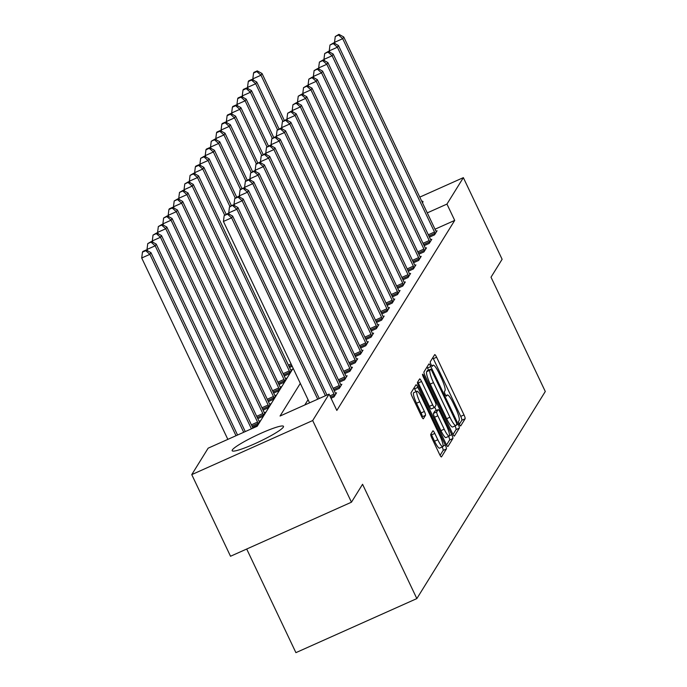 <?xml version="1.0" encoding="UTF-8"?>
<svg xmlns="http://www.w3.org/2000/svg" width="687" height="687" viewBox="0 0 687 687"><rect width="100%" height="100%" fill="white"/><g stroke="black" fill="none" stroke-linecap="round" stroke-linejoin="round"><path stroke-width="1.03" d="M459.345 424.128A2.499 0.464 65.9 0 0 460.659 425.949A2.499 0.464 65.9 0 0 460.702 425.906L465.116 418.787A3.572 0.661 65.9 0 0 464.008 414.914L436.606 357.214A3.572 0.661 65.9 0 0 434.734 354.621A3.572 0.661 65.9 0 0 434.673 354.672L430.26 361.791A2.499 0.464 65.9 0 0 431.032 364.505A2.499 0.464 65.9 0 0 432.346 366.317A2.499 0.464 65.9 0 0 432.389 366.283L432.965 365.355A11.439 2.104 65.9 0 1 433.162 365.175A11.439 2.104 65.9 0 1 439.165 373.47L441.44 378.279A11.439 2.104 65.9 0 1 444.987 390.68L444.412 391.607A2.499 0.464 65.9 0 0 445.185 394.321A2.499 0.464 65.9 0 0 446.498 396.133A2.499 0.464 65.9 0 0 446.541 396.09L447.117 395.171A11.439 2.104 65.9 0 1 447.314 394.982A11.439 2.104 65.9 0 1 453.317 403.286L455.601 408.095A11.439 2.104 65.9 0 1 459.139 420.496L458.572 421.414A2.499 0.464 65.9 0 0 459.345 424.128M232.335 449.942A28.407 3.452 154.6 0 1 258.741 434.304A28.407 3.452 154.6 0 1 283.491 426.352A28.407 3.452 154.6 0 1 283.319 427.142A28.407 3.452 154.6 0 1 256.912 442.78A28.407 3.452 154.6 0 1 232.163 450.724A28.407 3.452 154.6 0 1 232.335 449.942M421.689 201.136A28.407 3.452 154.6 0 1 422.943 201.523A28.407 3.452 154.6 0 1 422.771 202.313A28.407 3.452 154.6 0 1 422.453 202.742M430.766 434.261A3.572 0.661 65.9 0 0 431.874 438.143L439.56 454.33A3.572 0.661 65.9 0 0 441.432 456.924A3.572 0.661 65.9 0 0 441.501 456.864L446.404 448.963A3.572 0.661 65.9 0 0 445.296 445.082L417.894 387.382A3.572 0.661 65.9 0 0 416.021 384.789A3.572 0.661 65.9 0 0 415.961 384.849L411.058 392.749A3.572 0.661 65.9 0 0 412.166 396.631L421.449 416.185A3.572 0.661 65.9 0 0 423.321 418.778A3.572 0.661 65.9 0 0 423.381 418.718L425.485 415.334A3.572 0.661 65.9 0 0 424.377 411.461L419.774 401.766A9.566 1.76 65.9 0 1 416.983 391.238A9.566 1.76 65.9 0 1 421.99 398.177L440.032 436.168A9.566 1.76 65.9 0 1 442.823 446.687A9.566 1.76 65.9 0 1 437.808 439.749L434.802 433.42A3.572 0.661 65.9 0 0 432.93 430.826A3.572 0.661 65.9 0 0 432.862 430.878L430.766 434.261M419.783 197.117L463.356 177.641L502.12 259.282L491.016 277.196L545.289 391.496L416.837 598.592L362.564 484.283L351.452 502.197L312.688 420.547L191.759 474.614L208.152 448.173L257.178 426.258L293.143 368.284M463.356 177.641L446.954 204.082L427.271 212.884M300.305 383.38L280.056 416.03L329.082 394.115L336.836 410.44L454.708 220.407L446.954 204.082M329.082 394.115L312.688 420.547M452.484 433.497A3.572 0.661 65.9 0 0 454.356 436.09A3.572 0.661 65.9 0 0 454.416 436.03L459.32 428.13A3.572 0.661 65.9 0 0 458.212 424.257L430.818 366.557A3.572 0.661 65.9 0 0 428.937 363.964A3.572 0.661 65.9 0 0 428.877 364.016L423.973 371.925A3.572 0.661 65.9 0 0 425.081 375.798L452.484 433.497M452.862 438.546L447.958 446.447A3.572 0.661 65.9 0 1 447.898 446.507A3.572 0.661 65.9 0 1 446.018 443.914L418.623 386.214A3.572 0.661 65.9 0 1 417.516 382.341L419.611 378.958A3.572 0.661 65.9 0 1 419.68 378.898A3.572 0.661 65.9 0 1 421.552 381.491L432.664 404.892A3.572 0.661 65.9 0 0 434.536 407.485A3.572 0.661 65.9 0 0 434.596 407.425L435.987 405.184A3.572 0.661 65.9 0 0 434.888 401.311L423.312 376.948A2.499 0.464 65.9 0 1 422.582 374.192A2.499 0.464 65.9 0 1 423.896 376.012L451.754 434.673A3.572 0.661 65.9 0 1 452.862 438.546L449.59 440.006L446.541 444.927M454.708 220.407L435.026 229.209M308.059 399.714L304.805 404.969M436.013 231.236L437.069 230.763L434.528 234.86L429.444 237.127M430.723 239.763L431.78 239.291L429.238 243.387L424.154 245.654M425.433 248.29L426.49 247.818L423.948 251.914L418.864 254.19M420.143 256.818L421.2 256.345L418.658 260.442L413.574 262.717M414.854 265.345L415.901 264.881L413.368 268.969L408.284 271.245M409.564 273.881L410.611 273.409L408.078 277.505L402.994 279.772M404.274 282.409L405.321 281.936L402.788 286.032L397.696 288.308M398.984 290.936L400.032 290.464L397.498 294.56L392.406 296.836M393.694 299.463L394.742 298.991L392.208 303.087L387.116 305.363M388.404 307.999L389.452 307.527L386.91 311.615L381.826 313.89M383.114 316.527L384.162 316.054L381.62 320.151L376.536 322.418M377.816 325.054L378.872 324.582L376.33 328.678L371.246 330.954M372.526 333.581L373.582 333.109L371.04 337.205L365.956 339.481M367.236 342.109L368.292 341.645L365.75 345.733L360.666 348.008M361.946 350.645L363.002 350.172L360.46 354.26L355.377 356.536M356.656 359.172L357.712 358.7L355.17 362.796L350.087 365.063M351.366 367.7L352.422 367.227L349.881 371.323L344.797 373.599M346.076 376.227L347.133 375.755L344.591 379.851L339.507 382.127M340.786 384.754L341.843 384.291L339.301 388.378L334.217 390.654M335.496 393.29L336.553 392.818L334.011 396.914L331.04 398.237M289.536 367.476L292.19 366.291M290.824 370.113L291.872 369.64L289.33 373.737L284.246 376.004M285.534 378.64L286.582 378.168L284.04 382.264L278.956 384.54M280.236 387.167L281.292 386.695L278.75 390.791L273.666 393.067M274.946 395.695L276.002 395.231L273.46 399.319L268.377 401.594M269.656 404.231L270.712 403.758L268.17 407.855L263.087 410.122M264.366 412.758L265.422 412.286L262.881 416.382L257.797 418.658M259.076 421.286L260.133 420.813L257.591 424.91L252.507 427.185M246.702 549.025L295.908 652.65L416.837 598.592M351.452 502.197L230.523 556.255L191.759 474.614M459.388 424.214L461.844 420.246A3.572 0.661 65.9 0 0 460.737 416.374L433.342 358.674A3.572 0.661 65.9 0 0 432.819 357.661M428.542 370.121L427.546 368.017A3.572 0.661 65.9 0 0 427.022 367.004M452.999 434.51L456.048 429.59A3.572 0.661 65.9 0 0 455.043 425.931M456.735 424.377A2.499 0.464 65.9 0 0 455.953 421.663L431.908 371.023A2.499 0.464 65.9 0 0 430.594 369.202A2.499 0.464 65.9 0 0 430.551 369.245L429.95 370.216A11.439 2.104 65.9 0 0 433.488 382.616L449.925 417.232A11.439 2.104 65.9 0 0 455.928 425.536A11.439 2.104 65.9 0 0 456.125 425.347L456.735 424.377M427.383 370.662A2.499 0.464 65.9 0 0 427.323 370.662A2.499 0.464 65.9 0 0 427.28 370.705L430.551 369.245M455.928 425.536L452.656 426.996A11.439 2.104 65.9 0 1 446.662 418.701L430.225 384.076A11.439 2.104 65.9 0 1 426.679 371.676L427.28 370.705M434.45 407.494L431.333 408.885A3.572 0.661 65.9 0 1 431.264 408.945A3.572 0.661 65.9 0 1 429.392 406.352L418.28 382.951A3.572 0.661 65.9 0 0 417.765 381.938M434.742 407.193L436.297 410.457M444.188 429.177A9.566 1.76 65.9 0 0 449.204 436.116A9.566 1.76 65.9 0 0 446.413 425.588L440.058 412.209A3.572 0.661 65.9 0 0 438.186 409.615A3.572 0.661 65.9 0 0 438.126 409.675L436.734 411.917A3.572 0.661 65.9 0 0 437.834 415.79L444.188 429.177L440.925 430.637A9.566 1.76 65.9 0 0 445.94 437.576L449.204 436.116M435 411.066A3.572 0.661 65.9 0 0 434.914 411.075A3.572 0.661 65.9 0 0 434.854 411.135L438.126 409.675M440.925 430.637L434.57 417.249A3.572 0.661 65.9 0 1 433.463 413.376L434.854 411.135M449.59 440.006A3.572 0.661 65.9 0 0 448.602 436.382M442.823 446.687L439.551 448.147A9.566 1.76 65.9 0 1 434.536 441.209L431.53 434.88A3.572 0.661 65.9 0 0 431.015 433.866M416.983 391.238L413.711 392.698A9.566 1.76 65.9 0 0 416.502 403.226L419.774 401.766M421.964 417.189L422.213 416.794A3.572 0.661 65.9 0 0 421.105 412.921L416.502 403.226M415.978 391.684L414.63 388.842A3.572 0.661 65.9 0 0 414.106 387.837M440.084 455.344L443.132 450.423A3.572 0.661 65.9 0 0 442.213 446.962M284.315 120.423L262.039 73.518L260.983 75.227L252.807 78.876L253.451 80.224M256.835 71.56L257.256 70.881L253.984 72.341L253.563 73.02L256.835 71.56L260.983 75.227L282.778 121.127M257.256 70.881L262.039 73.518M252.807 78.876L253.563 73.02M435.215 233.743L435.043 233.297A3.641 0.67 65.9 0 0 434.493 232.026L342.693 38.695L343.749 36.986L435.549 230.325A3.641 0.67 65.9 0 0 436.159 231.493L436.382 231.871M335.162 43.702L334.517 42.345L342.693 38.695L338.536 35.028L338.966 34.35L335.273 36.497L338.536 35.028M335.273 36.497L334.517 42.345M343.749 36.986L338.966 34.35M279.025 128.95L256.749 82.045L255.693 83.754L247.518 87.404L248.162 88.76M251.545 80.087L251.966 79.409L248.694 80.868L248.273 81.555L251.545 80.087L255.693 83.754L277.488 129.654M251.966 79.409L256.749 82.045M247.518 87.404L248.273 81.555M273.735 137.477L251.459 90.572L250.403 92.281L242.228 95.931L242.872 97.288M246.255 88.623L246.676 87.936L243.404 89.396L242.983 90.083L246.255 88.623L250.403 92.281L272.198 138.181M246.676 87.936L251.459 90.572M242.228 95.931L242.983 90.083M268.445 146.013L246.169 99.108L245.113 100.809L236.938 104.467L237.582 105.815M240.957 97.15L241.386 96.463L238.114 97.923L237.693 98.61L240.957 97.15L245.113 100.809L266.908 146.709M241.386 96.463L246.169 99.108M236.938 104.467L237.693 98.61M429.925 242.279L429.753 241.824A3.641 0.67 65.9 0 0 429.203 240.562L337.403 47.223L338.459 45.514L430.26 238.853A3.641 0.67 65.9 0 0 430.869 240.021L431.084 240.398M329.872 52.229L329.228 50.872L337.403 47.223L333.247 43.564L333.676 42.877L329.983 45.024L333.247 43.564M329.983 45.024L329.228 50.872M338.459 45.514L333.676 42.877M424.635 250.807L424.463 250.351A3.641 0.67 65.9 0 0 423.913 249.089L332.113 55.75L333.169 54.05L424.97 247.38A3.641 0.67 65.9 0 0 425.579 248.548L425.794 248.926M324.582 60.757L323.938 59.408L332.113 55.75L327.957 52.092L328.386 51.405L324.693 53.552L327.957 52.092M324.693 53.552L323.938 59.408M333.169 54.05L328.386 51.405M419.345 259.334L419.173 258.887A3.641 0.67 65.9 0 0 418.623 257.616L326.823 64.277L327.879 62.577L419.68 255.907A3.641 0.67 65.9 0 0 420.289 257.084L420.504 257.462M319.292 69.284L318.648 67.936L326.823 64.277L322.667 60.619L323.096 59.941L319.403 62.079L322.667 60.619M319.403 62.079L318.648 67.936M327.879 62.577L323.096 59.941M263.155 154.541L240.879 107.636L239.823 109.336L231.648 112.994L232.292 114.343M235.667 105.678L236.096 104.999L232.824 106.459L232.404 107.138L235.667 105.678L239.823 109.336L261.618 155.245M236.096 104.999L240.879 107.636M231.648 112.994L232.404 107.138M414.055 267.861L413.883 267.415A3.641 0.67 65.9 0 0 413.334 266.144L321.525 72.813L322.589 71.105L414.39 264.443A3.641 0.67 65.9 0 0 415 265.611L415.214 265.989M314.002 77.82L313.358 76.463L321.525 72.813L317.377 69.147L317.806 68.468L314.114 70.606L317.377 69.147M314.114 70.606L313.358 76.463M322.589 71.105L317.806 68.468M257.857 163.068L235.589 116.163L234.533 117.872L226.358 121.522L227.002 122.879M230.377 114.205L230.806 113.527L227.534 114.987L227.114 115.665L230.377 114.205L234.533 117.872L256.328 163.772L255.916 164.433L259.609 162.287L256.337 163.746M230.806 113.527L235.589 116.163M226.358 121.522L227.114 115.665M252.567 171.595L230.3 124.69L229.243 126.399L221.068 130.049L221.712 131.406M225.087 122.733L225.516 122.054L222.245 123.514L221.824 124.201L225.087 122.733L229.243 126.399L251.038 172.3M225.516 122.054L230.3 124.69M221.068 130.049L221.824 124.201M247.277 180.131L225.01 133.218L223.945 134.927L215.778 138.576L216.422 139.933M219.797 131.269L220.226 130.582L216.955 132.041L216.534 132.728L219.797 131.269L223.945 134.927L245.748 180.827M220.226 130.582L225.01 133.218M215.778 138.576L216.534 132.728M241.987 188.659L219.72 141.754L218.655 143.454L210.488 147.112L211.132 148.461M214.507 139.796L214.928 139.109L211.244 141.256L214.507 139.796L218.655 143.454L240.459 189.363L240.046 190.016L243.739 187.877L240.467 189.337M214.928 139.109L219.72 141.754M210.488 147.112L211.244 141.256M236.697 197.186L214.43 150.281L213.365 151.982L205.198 155.64L205.842 156.988M209.217 148.323L209.638 147.645L206.375 149.105L205.954 149.783L209.217 148.323L213.365 151.982L235.169 197.89M209.638 147.645L214.43 150.281M205.198 155.64L205.954 149.783M408.765 276.389L408.593 275.942A3.641 0.67 65.9 0 0 408.044 274.671L316.235 81.341L317.3 79.632L409.1 272.971A3.641 0.67 65.9 0 0 409.71 274.139L409.924 274.517M308.712 86.347L308.068 84.99L316.235 81.341L312.087 77.683L312.508 76.996L308.824 79.142L312.087 77.683M308.824 79.142L308.068 84.99M317.3 79.632L312.508 76.996M403.475 284.925L403.295 284.47A3.641 0.67 65.9 0 0 402.754 283.207L310.945 89.868L312.01 88.159L403.81 281.498A3.641 0.67 65.9 0 0 404.42 282.666L404.634 283.044M303.422 94.875L302.778 93.518L310.945 89.868L306.797 86.21L307.218 85.523L303.534 87.67L306.797 86.21M303.534 87.67L302.778 93.518M312.01 88.159L307.218 85.523M398.185 293.452L398.005 293.005A3.641 0.67 65.9 0 0 397.464 291.735L305.655 98.396L306.72 96.695L398.52 290.026A3.641 0.67 65.9 0 0 399.13 291.194L399.345 291.58M298.132 103.402L297.488 102.054L305.655 98.396L301.507 94.737L301.928 94.05L298.244 96.197L301.507 94.737M298.244 96.197L297.488 102.054M306.72 96.695L301.928 94.05M392.895 301.979L392.715 301.533A3.641 0.67 65.9 0 0 392.165 300.262L300.365 106.923L301.421 105.223L393.23 298.553A3.641 0.67 65.9 0 0 393.84 299.73L394.055 300.107M292.842 111.929L292.198 110.581L300.365 106.923L296.217 103.265L296.638 102.586L292.945 104.725L296.217 103.265M292.945 104.725L292.198 110.581M301.421 105.223L296.638 102.586M387.605 310.507L387.425 310.06A3.641 0.67 65.9 0 0 386.875 308.789L295.075 115.459L296.131 113.75L387.94 307.089A3.641 0.67 65.9 0 0 388.55 308.257L388.765 308.635M287.552 120.465L286.908 119.109L295.075 115.459L290.927 111.792L291.348 111.114L287.655 113.252L290.927 111.792M287.655 113.252L286.908 119.109M296.131 113.75L291.348 111.114M231.407 205.714L209.14 158.809L208.075 160.518L199.908 164.167L200.552 165.524M203.927 156.851L204.348 156.172L200.664 158.311L203.927 156.851L208.075 160.518L229.87 206.418L229.467 207.079L233.159 204.932L229.887 206.392M204.348 156.172L209.14 158.809M199.908 164.167L200.664 158.311M382.315 319.034L382.135 318.588A3.641 0.67 65.9 0 0 381.586 317.317L289.785 123.986L290.841 122.277L382.65 315.616A3.641 0.67 65.9 0 0 383.26 316.784L383.475 317.162M282.263 128.993L281.618 127.636L289.785 123.986L285.637 120.328L286.058 119.641L282.366 121.788L285.637 120.328M282.366 121.788L281.618 127.636M290.841 122.277L286.058 119.641M226.117 214.241L203.841 167.336L202.785 169.045L194.619 172.695L195.263 174.051M198.637 165.378L199.058 164.7L195.795 166.16L195.366 166.847L198.637 165.378L202.785 169.045L224.58 214.945M199.058 164.7L203.841 167.336M194.619 172.695L195.366 166.847M377.026 327.57L376.845 327.115A3.641 0.67 65.9 0 0 376.296 325.853L284.495 132.514L285.552 130.805L377.361 324.144A3.641 0.67 65.9 0 0 377.97 325.312L378.185 325.69M276.964 137.52L276.329 136.163L284.495 132.514L280.348 128.855L280.768 128.168L277.076 130.315L280.348 128.855M277.076 130.315L276.329 136.163M285.552 130.805L280.768 128.168M291.185 370.748L290.97 370.37A3.641 0.67 -114.1 0 1 290.361 369.202L198.552 175.863L197.495 177.572L189.329 181.222L189.973 182.579M193.348 173.914L193.768 173.227L190.076 175.374L193.348 173.914L197.495 177.572L289.296 370.911A3.641 0.67 -114.1 0 1 289.845 372.174L290.026 372.629M193.768 173.227L198.552 175.863M189.329 181.222L190.076 175.374M371.727 336.098L371.555 335.651A3.641 0.67 65.9 0 0 371.006 334.38L279.205 141.041L280.262 139.341L372.062 332.671A3.641 0.67 65.9 0 0 372.672 333.839L372.895 334.226M271.674 146.048L271.039 144.699L279.205 141.041L275.058 137.383L275.478 136.704L271.786 138.843L275.058 137.383M271.786 138.843L271.039 144.699M280.262 139.341L275.478 136.704M285.895 379.276L285.68 378.898A3.641 0.67 -114.1 0 1 285.071 377.73L193.262 184.399L192.205 186.1L184.039 189.758L184.683 191.106M188.058 182.441L188.478 181.754L184.786 183.901L188.058 182.441L192.205 186.1L284.006 379.439A3.641 0.67 -114.1 0 1 284.555 380.701L284.736 381.156M188.478 181.754L193.262 184.399M184.039 189.758L184.786 183.901M366.437 344.625L366.265 344.178A3.641 0.67 65.9 0 0 365.716 342.907L273.915 149.577L274.972 147.868L366.772 341.199A3.641 0.67 65.9 0 0 367.382 342.375L367.605 342.753M266.384 154.584L265.749 153.227L273.915 149.577L269.768 145.91L270.189 145.232L266.496 147.37L269.768 145.91M266.496 147.37L265.749 153.227M274.972 147.868L270.189 145.232M280.605 387.812L280.39 387.434A3.641 0.67 -114.1 0 1 279.781 386.257L187.972 192.927L186.916 194.627L178.749 198.285L179.384 199.634M182.768 190.969L183.189 190.29L179.496 192.429L182.768 190.969L186.916 194.627L278.716 387.966A3.641 0.67 -114.1 0 1 279.265 389.237L279.446 389.684M183.189 190.29L187.972 192.927M178.749 198.285L179.496 192.429M361.147 353.152L360.976 352.706A3.641 0.67 65.9 0 0 360.426 351.435L268.626 158.104L269.682 156.396L361.482 349.735A3.641 0.67 65.9 0 0 362.092 350.902L362.315 351.28M261.094 163.111L260.45 161.754L268.626 158.104L264.478 154.438L264.899 153.759L261.206 155.906L264.478 154.438M261.206 155.906L260.45 161.754M269.682 156.396L264.899 153.759M275.315 396.339L275.092 395.961A3.641 0.67 -114.1 0 1 274.482 394.793L182.682 201.454L181.626 203.163L173.459 206.813L174.094 208.17M177.478 199.496L177.899 198.818L174.206 200.956L177.478 199.496L181.626 203.163L273.426 396.493A3.641 0.67 -114.1 0 1 273.976 397.764L274.147 398.211M177.899 198.818L182.682 201.454M173.459 206.813L174.206 200.956M355.857 361.68L355.686 361.233A3.641 0.67 65.9 0 0 355.136 359.962L263.336 166.632L264.392 164.923L356.192 358.262A3.641 0.67 65.9 0 0 356.802 359.43L357.025 359.808M255.804 171.638L255.16 170.282L263.336 166.632L259.188 162.974M255.916 164.433L255.16 170.282M264.392 164.923L259.609 162.287M270.025 404.866L269.802 404.488A3.641 0.67 -114.1 0 1 269.192 403.321L177.392 209.982L176.336 211.69L168.169 215.34L168.804 216.697M172.188 208.024L172.609 207.345L169.337 208.805L168.916 209.492L172.188 208.024L176.336 211.69L268.136 405.021A3.641 0.67 -114.1 0 1 268.686 406.292L268.857 406.738M172.609 207.345L177.392 209.982M168.169 215.34L168.916 209.492M264.735 413.394L264.512 413.016A3.641 0.67 -114.1 0 1 263.902 411.848L172.102 218.509L171.046 220.218L162.871 223.868L163.515 225.224M166.898 216.56L167.319 215.873L163.626 218.019L166.898 216.56L171.046 220.218L262.846 413.557A3.641 0.67 -114.1 0 1 263.396 414.819L263.568 415.274M167.319 215.873L172.102 218.509M162.871 223.868L163.626 218.019M259.446 421.93L259.222 421.543A3.641 0.67 -114.1 0 1 258.613 420.375L166.812 227.045L165.756 228.745L157.581 232.404L158.225 233.752M161.608 225.087L162.029 224.4L158.336 226.547L161.608 225.087L165.756 228.745L257.556 422.084A3.641 0.67 -114.1 0 1 258.106 423.355L258.278 423.802M162.029 224.4L166.812 227.045M157.581 232.404L158.336 226.547M252.962 428.138L161.522 235.572L160.466 237.273L152.291 240.931L152.935 242.279M156.318 233.614L156.739 232.936L153.046 235.074L156.318 233.614L160.466 237.273L251.425 428.834M156.739 232.936L161.522 235.572M152.291 240.931L153.046 235.074M350.568 370.216L350.396 369.761A3.641 0.67 65.9 0 0 349.846 368.498L258.046 175.159L259.102 173.459L350.902 366.789A3.641 0.67 65.9 0 0 351.512 367.957L351.735 368.335M250.515 180.166L249.87 178.818L258.046 175.159L253.898 171.501L254.319 170.814L250.626 172.961L253.898 171.501M250.626 172.961L249.87 178.818M259.102 173.459L254.319 170.814M345.278 378.743L345.106 378.297A3.641 0.67 65.9 0 0 344.556 377.026L252.756 183.687L253.812 181.986L345.613 375.317A3.641 0.67 65.9 0 0 346.222 376.485L346.446 376.871M245.225 188.693L244.581 187.345L252.756 183.687L248.608 180.028L249.029 179.35L245.336 181.488L248.608 180.028M245.336 181.488L244.581 187.345M253.812 181.986L249.029 179.35M339.988 387.27L339.816 386.824A3.641 0.67 65.9 0 0 339.266 385.553L247.466 192.223L248.522 190.514L340.323 383.844A3.641 0.67 65.9 0 0 340.932 385.021L341.156 385.398M239.935 197.229L239.291 195.872L247.466 192.223L243.31 188.556M240.046 190.016L239.291 195.872M248.522 190.514L243.739 187.877M334.698 395.798L334.526 395.351A3.641 0.67 65.9 0 0 333.976 394.08L242.176 200.75L243.232 199.041L335.033 392.38A3.641 0.67 65.9 0 0 335.642 393.548L335.857 393.926M234.645 205.756L234.001 204.4L242.176 200.75L238.02 197.083L238.449 196.405L234.756 198.552L238.02 197.083M234.756 198.552L234.001 204.4M243.232 199.041L238.449 196.405M245.259 431.591L156.232 244.1L155.176 245.809L147.001 249.458L147.645 250.815M151.028 242.142L151.449 241.463L147.757 243.602L151.028 242.142L155.176 245.809L243.713 432.278M151.449 241.463L156.232 244.1M147.001 249.458L147.757 243.602M325.423 395.746L236.886 209.277L237.942 207.568L326.969 395.059M229.355 214.284L228.711 212.927L236.886 209.277L232.73 205.619M229.467 207.079L228.711 212.927M237.942 207.568L233.159 204.932M237.556 435.034L150.942 252.627L149.886 254.336L141.711 257.986L227.844 439.371M145.73 250.678L146.159 249.991L142.887 251.451L142.467 252.138L145.73 250.678L149.886 254.336L236.01 435.721M146.159 249.991L150.942 252.627M141.711 257.986L142.467 252.138M317.72 399.19L231.596 217.805L232.653 216.104L319.257 398.503M309.554 402.848L223.421 221.463L231.596 217.805L227.44 214.146L227.869 213.459L224.177 215.606L227.44 214.146M224.177 215.606L223.421 221.463M232.653 216.104L227.869 213.459M445.966 395.686L447.117 395.171M431.814 365.87L432.965 365.355M433.342 358.674L436.606 357.214M460.737 416.374L464.008 414.914M461.844 420.246L465.116 418.787M427.546 368.017L430.818 366.557M456.271 425.124L458.212 424.257M456.048 429.59L459.32 428.13M426.679 371.676L429.95 370.216M430.225 384.076L433.488 382.616M446.662 418.701L449.925 417.232M418.28 382.951L421.552 381.491M429.392 406.352L432.664 404.892M423.063 376.382L423.896 376.012M449.478 435.687L451.754 434.673M433.463 413.376L436.734 411.917M434.57 417.249L437.834 415.79M431.53 434.88L434.802 433.42M434.536 441.209L437.808 439.749M421.105 412.921L424.377 411.461M422.213 416.794L425.485 415.334M414.63 388.842L417.894 387.382M443.124 446.052L445.296 445.082M443.132 450.423L446.404 448.963M435.043 233.297L428.92 236.036M434.493 232.026L428.327 234.782M429.753 241.824L423.63 244.563M429.203 240.562L423.037 243.31M424.463 250.351L418.34 253.091M423.913 249.089L417.748 251.846M419.173 258.887L413.05 261.618M418.623 257.616L412.458 260.373M413.883 267.415L407.76 270.146M413.334 266.144L407.168 268.9M408.593 275.942L402.47 278.682M408.044 274.671L401.878 277.428M403.295 284.47L397.18 287.209M402.754 283.207L396.588 285.955M398.005 293.005L391.891 295.736M397.464 291.735L391.298 294.491M392.715 301.533L386.601 304.264M392.165 300.262L386.008 303.019M387.425 310.06L381.311 312.8M386.875 308.789L380.718 311.546M382.135 318.588L376.021 321.327M381.586 317.317L375.428 320.073M288.428 365.132L291.082 363.947M289.021 366.386L291.674 365.192M376.845 327.115L370.731 329.854M376.296 325.853L370.138 328.609M283.138 373.659L289.296 370.911M283.731 374.913L289.845 372.174M371.555 335.651L365.441 338.382M371.006 334.38L364.849 337.137M277.849 382.195L284.006 379.439M278.441 383.44L284.555 380.701M366.265 344.178L360.143 346.909M365.716 342.907L359.55 345.664M272.559 390.723L278.716 387.966M273.151 391.968L279.265 389.237M360.976 352.706L354.853 355.445M360.426 351.435L354.26 354.191M267.269 399.25L273.426 396.493M267.861 400.495L273.976 397.764M355.686 361.233L349.563 363.973M355.136 359.962L348.97 362.719M261.97 407.777L268.136 405.021M262.563 409.031L268.686 406.292M256.68 416.305L262.846 413.557M257.273 417.559L263.396 414.819M251.39 424.841L257.556 422.084M251.983 426.086L258.106 423.355M350.396 369.761L344.273 372.5M349.846 368.498L343.68 371.255M345.106 378.297L338.983 381.027M344.556 377.026L338.39 379.782M339.816 386.824L333.693 389.555M339.266 385.553L333.101 388.31M334.526 395.351L330.524 397.138M333.976 394.08L329.932 395.892M445.915 395.609L447.314 394.982M431.762 365.802L433.162 365.175M427.323 370.662L430.594 369.202M431.264 408.945L434.536 407.485M434.914 411.075L438.186 409.615"/></g></svg>

